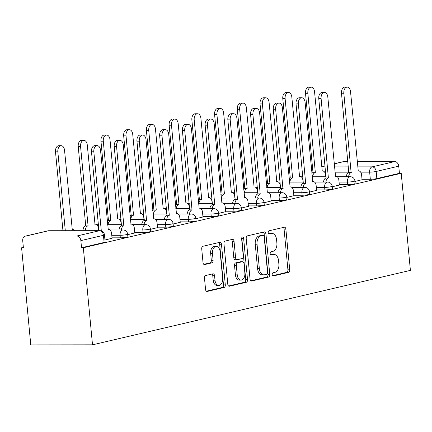 <?xml version="1.0" encoding="UTF-8"?>
<svg xmlns="http://www.w3.org/2000/svg" width="432" height="432" viewBox="0 0 432 432"><rect width="100%" height="100%" fill="white"/><g stroke="black" fill="none" stroke-linecap="round" stroke-linejoin="round"><path stroke-width="0.65" d="M272.16 274.606A1.598 1.01 89.9 0 0 273.164 275.967A1.598 1.01 89.9 0 0 273.31 275.951L288.506 272.392A2.284 1.447 89.9 0 0 289.721 269.8L285.876 229.154A2.284 1.447 89.9 0 0 284.445 227.205A2.284 1.447 89.9 0 0 284.234 227.232L269.039 230.791A1.598 1.01 89.9 0 0 268.191 232.605A1.598 1.01 89.9 0 0 269.19 233.966A1.598 1.01 89.9 0 0 269.341 233.95L271.307 233.491A7.306 4.628 89.9 0 1 271.982 233.41A7.306 4.628 89.9 0 1 276.566 239.647L276.885 243.032A7.306 4.628 89.9 0 1 272.992 251.327L271.026 251.791A1.598 1.01 89.9 0 0 270.173 253.606A1.598 1.01 89.9 0 0 271.177 254.966A1.598 1.01 89.9 0 0 271.323 254.95L273.289 254.491A7.306 4.628 89.9 0 1 273.969 254.41A7.306 4.628 89.9 0 1 278.548 260.642L278.872 264.033A7.306 4.628 89.9 0 1 274.979 272.327L273.013 272.792A1.598 1.01 89.9 0 0 272.16 274.606M205.702 275.513A2.284 1.447 89.9 0 0 204.487 278.105L205.562 289.51A2.284 1.447 89.9 0 0 206.993 291.454A2.284 1.447 89.9 0 0 207.209 291.433L224.078 287.48A2.284 1.447 89.9 0 0 225.299 284.888L221.454 244.242A2.284 1.447 89.9 0 0 220.023 242.293A2.284 1.447 89.9 0 0 219.812 242.32L202.937 246.267A2.284 1.447 89.9 0 0 201.722 248.864L203.024 262.634A2.284 1.447 89.9 0 0 204.455 264.584A2.284 1.447 89.9 0 0 204.665 264.562L211.891 262.867A2.284 1.447 89.9 0 0 213.106 260.275L212.458 253.444A6.107 3.866 89.9 0 1 216.281 246.445A6.107 3.866 89.9 0 1 220.109 251.651L222.637 278.413A6.107 3.866 89.9 0 1 218.819 285.412A6.107 3.866 89.9 0 1 214.99 280.206L214.569 275.746A2.284 1.447 89.9 0 0 213.133 273.796A2.284 1.447 89.9 0 0 212.922 273.818L205.702 275.513M92.507 344.828L83.327 247.747L401.225 173.302L410.4 270.378L92.507 344.828L30.775 344.887L21.6 247.806L23.36 247.396M250.036 279.094A2.284 1.447 89.9 0 0 251.467 281.043A2.284 1.447 89.9 0 0 251.683 281.016L268.553 277.063A2.284 1.447 89.9 0 0 269.773 274.471L265.928 233.825A2.284 1.447 89.9 0 0 264.497 231.876A2.284 1.447 89.9 0 0 264.287 231.903L247.412 235.856A2.284 1.447 89.9 0 0 246.197 238.448L250.036 279.094M246.316 282.274L229.446 286.222A2.284 1.447 89.9 0 1 229.23 286.249A2.284 1.447 89.9 0 1 227.799 284.299L223.96 243.653A2.284 1.447 89.9 0 1 225.175 241.061L232.394 239.371A2.284 1.447 89.9 0 1 232.605 239.344A2.284 1.447 89.9 0 1 234.041 241.294L235.597 257.78A2.284 1.447 89.9 0 0 237.028 259.724A2.284 1.447 89.9 0 0 237.244 259.702L242.033 258.579A2.284 1.447 89.9 0 0 243.248 255.987L241.628 238.826A1.598 1.01 89.9 0 1 242.627 236.99A1.598 1.01 89.9 0 1 243.626 238.356L247.536 279.677A2.284 1.447 89.9 0 1 246.316 282.274L244.517 282.274L228.582 286.006M83.327 247.747L81.529 247.747L80.854 240.613A4.649 3.559 -103.2 0 0 76.82 236.018L25.888 236.066A4.649 3.559 -103.2 0 0 25.267 236.142A4.649 3.559 -103.2 0 0 22.723 240.673L23.398 247.806L21.6 247.806M401.225 173.302L399.422 173.302L376.839 178.589A4.649 0.524 174.6 0 1 370.327 179.275L362.021 179.285M357.647 166.876L372.136 166.86L394.713 161.573L357.145 161.611M347.96 161.617L343.786 161.622L334.13 163.885M394.713 161.573A4.649 3.559 76.8 0 1 398.747 166.169L376.169 171.461A4.649 0.524 174.6 0 1 369.657 172.147L360.671 172.152M399.422 173.302L398.747 166.169M334.125 163.809L343.159 161.698A4.649 3.559 76.8 0 1 343.786 161.622M332.224 186.77L339.336 185.047M309.501 192.094L316.607 190.372M286.772 197.419L293.879 195.691M264.044 202.738L271.15 201.015M241.315 208.062L248.422 206.339M218.587 213.386L225.698 211.658M195.863 218.705L202.97 216.983M173.135 224.03L180.241 222.307M150.406 229.349L157.513 227.626M127.678 234.673L134.784 232.951M104.949 239.998L112.061 238.27M120.328 237.821L120.085 235.294A4.649 0.524 174.6 0 0 125.015 234.895A4.649 0.524 174.6 0 0 127.629 234.171L127.872 236.704A4.649 0.524 -5.4 0 1 125.258 237.427A4.649 0.524 -5.4 0 1 120.328 237.821L112.018 237.832M143.051 232.502L142.814 229.97A4.649 0.524 174.6 0 0 147.744 229.576A4.649 0.524 174.6 0 0 150.358 228.852L150.595 231.379A4.649 0.524 -5.4 0 1 147.982 232.103A4.649 0.524 -5.4 0 1 143.051 232.502L134.746 232.508M165.78 227.178L165.542 224.645A4.649 0.524 174.6 0 0 170.473 224.251A4.649 0.524 174.6 0 0 173.086 223.528L173.324 226.055A4.649 0.524 -5.4 0 1 170.71 226.784A4.649 0.524 -5.4 0 1 165.78 227.178L157.469 227.183M188.509 221.854L188.271 219.326A4.649 0.524 174.6 0 0 193.201 218.927A4.649 0.524 174.6 0 0 195.815 218.203L196.052 220.736A4.649 0.524 -5.4 0 1 193.439 221.459A4.649 0.524 -5.4 0 1 188.509 221.854L180.198 221.864M211.237 216.535L210.994 214.002A4.649 0.524 174.6 0 0 215.924 213.608A4.649 0.524 174.6 0 0 218.543 212.884L218.781 215.411A4.649 0.524 -5.4 0 1 216.167 216.135A4.649 0.524 -5.4 0 1 211.237 216.535L202.927 216.54M233.966 211.21L233.723 208.678A4.649 0.524 174.6 0 0 238.653 208.283A4.649 0.524 174.6 0 0 241.267 207.56L241.51 210.092A4.649 0.524 -5.4 0 1 238.896 210.816A4.649 0.524 -5.4 0 1 233.966 211.21L225.655 211.221M256.689 205.886L256.451 203.359A4.649 0.524 174.6 0 0 261.382 202.964A4.649 0.524 174.6 0 0 263.995 202.235L264.233 204.768A4.649 0.524 -5.4 0 1 261.619 205.492A4.649 0.524 -5.4 0 1 256.689 205.886L248.384 205.897M279.418 200.567L279.18 198.034A4.649 0.524 174.6 0 0 284.11 197.64A4.649 0.524 174.6 0 0 286.724 196.916L286.961 199.444A4.649 0.524 -5.4 0 1 284.348 200.173A4.649 0.524 -5.4 0 1 279.418 200.567L271.107 200.572M302.146 195.242L301.909 192.71A4.649 0.524 174.6 0 0 306.839 192.316A4.649 0.524 174.6 0 0 309.452 191.592L309.69 194.125A4.649 0.524 -5.4 0 1 307.076 194.848A4.649 0.524 -5.4 0 1 302.146 195.242L293.836 195.253M324.875 189.918L324.632 187.391A4.649 0.524 174.6 0 0 329.562 186.997A4.649 0.524 174.6 0 0 332.181 186.268L332.419 188.8A4.649 0.524 -5.4 0 1 329.805 189.524A4.649 0.524 -5.4 0 1 324.875 189.918L316.564 189.929M347.603 184.599L347.36 182.066A4.649 0.524 174.6 0 0 352.291 181.672A4.649 0.524 174.6 0 0 354.904 180.949L355.147 183.476A4.649 0.524 -5.4 0 1 352.534 184.205A4.649 0.524 -5.4 0 1 347.603 184.599L339.293 184.604M354.953 181.451L362.059 179.723M81.529 247.747L104.112 242.46A4.649 0.524 -5.4 0 0 105.143 242.023L104.468 234.895A4.649 0.524 174.6 0 1 103.437 235.327L80.854 240.613M273.969 254.41L272.165 254.41A7.306 4.628 89.9 0 0 271.49 254.491L273.289 254.491M270.61 254.696L271.49 254.491M271.982 233.41L270.184 233.415A7.306 4.628 89.9 0 0 269.509 233.491L271.307 233.491M268.628 233.696L269.509 233.491M272.597 275.697L286.702 272.392A2.284 1.447 89.9 0 0 287.923 269.8L284.078 229.154A2.284 1.447 89.9 0 0 283.295 227.448M250.819 280.8L266.755 277.069A2.284 1.447 89.9 0 0 267.97 274.471L264.13 233.825A2.284 1.447 89.9 0 0 263.347 232.124M266.684 274.271A1.598 1.01 89.9 0 0 267.532 272.457L264.163 236.779A1.598 1.01 89.9 0 0 263.158 235.413A1.598 1.01 89.9 0 0 263.012 235.435L260.939 235.915A7.306 4.628 89.9 0 0 257.045 244.215L259.351 268.601A7.306 4.628 89.9 0 0 263.936 274.838A7.306 4.628 89.9 0 0 264.611 274.757L266.684 274.271M261.506 235.435A1.598 1.01 89.9 0 0 261.36 235.418A1.598 1.01 89.9 0 0 261.214 235.435L263.012 235.435M263.936 274.838L262.132 274.838A7.306 4.628 89.9 0 1 257.553 268.607L255.247 244.215A7.306 4.628 89.9 0 1 259.141 235.921L261.214 235.435M237.028 259.724L235.229 259.729A2.284 1.447 89.9 0 1 233.798 257.78L232.238 241.294A2.284 1.447 89.9 0 0 231.455 239.593M244.517 282.274A2.284 1.447 89.9 0 0 245.732 279.682L241.828 238.356A1.598 1.01 89.9 0 0 241.726 237.859M237.217 274.882A6.107 3.866 89.9 0 0 241.045 280.093A6.107 3.866 89.9 0 0 244.863 273.089L243.972 263.666A2.284 1.447 89.9 0 0 242.541 261.716A2.284 1.447 89.9 0 0 242.33 261.738L237.541 262.861A2.284 1.447 89.9 0 0 236.326 265.453L237.217 274.882L235.413 274.887A6.107 3.866 89.9 0 0 239.247 280.098L241.045 280.093M240.953 261.743A2.284 1.447 89.9 0 0 240.743 261.716A2.284 1.447 89.9 0 0 240.532 261.743L242.33 261.738M235.413 274.887L234.522 265.459A2.284 1.447 89.9 0 1 235.742 262.867L240.532 261.743M218.819 285.412L217.021 285.417A6.107 3.866 89.9 0 1 213.187 280.206L212.765 275.746A2.284 1.447 89.9 0 0 211.982 274.039M216.281 246.445L214.477 246.445A6.107 3.866 89.9 0 0 210.659 253.449L212.458 253.444M203.807 264.341L210.087 262.872A2.284 1.447 89.9 0 0 211.307 260.28L210.659 253.449M206.345 291.211L222.28 287.48A2.284 1.447 89.9 0 0 223.495 284.888L219.656 244.242A2.284 1.447 89.9 0 0 218.873 242.536M311.785 173.237A4.649 2.948 -90.1 0 1 312.784 172.703L315.122 172.703A4.649 2.948 89.9 0 0 312.633 176.769M325.782 176.758L325.615 174.949A4.649 2.948 89.9 0 0 322.693 170.98A4.649 2.948 89.9 0 0 322.261 171.029L314.545 91.714A5.351 3.386 89.9 0 0 311.186 87.151A5.351 3.386 89.9 0 0 307.843 93.28L315.344 172.649M313.006 172.649L305.5 93.285A5.351 3.386 -90.1 0 1 308.848 87.151L311.186 87.151M362.065 179.782L361.606 174.911A4.649 2.948 89.9 0 0 358.69 170.942A4.649 2.948 89.9 0 0 358.258 170.991L350.536 91.676A5.351 3.386 89.9 0 0 347.182 87.113A5.351 3.386 89.9 0 0 343.834 93.247L351.119 172.665A4.649 2.948 89.9 0 0 348.624 176.737M346.286 176.737A4.649 2.948 -90.1 0 1 348.781 172.665L341.496 93.247A5.351 3.386 -90.1 0 1 344.839 87.113L347.182 87.113M351.335 172.611L348.997 172.616M289.057 178.562A4.649 2.948 -90.1 0 1 290.056 178.027L292.399 178.022A4.649 2.948 89.9 0 0 289.904 182.093M303.053 182.083L302.886 180.268A4.649 2.948 89.9 0 0 299.965 176.299A4.649 2.948 89.9 0 0 299.538 176.353L291.816 97.033A5.351 3.386 89.9 0 0 288.457 92.47A5.351 3.386 89.9 0 0 285.115 98.604L292.615 177.973M290.277 177.973L282.776 98.604A5.351 3.386 -90.1 0 1 286.119 92.475L288.457 92.47M266.328 183.886A4.649 2.948 -90.1 0 1 267.332 183.346L269.671 183.346A4.649 2.948 89.9 0 0 267.176 187.418M280.33 187.402L280.157 185.593A4.649 2.948 89.9 0 0 277.241 181.624A4.649 2.948 89.9 0 0 276.809 181.672L269.087 102.357A5.351 3.386 89.9 0 0 265.734 97.794A5.351 3.386 89.9 0 0 262.386 103.928L269.887 183.292M267.548 183.298L260.048 103.928A5.351 3.386 -90.1 0 1 263.39 97.794L265.734 97.794M339.341 185.107L338.877 180.236A4.649 2.948 89.9 0 0 335.961 176.267A4.649 2.948 89.9 0 0 335.529 176.315L327.807 97A5.351 3.386 89.9 0 0 324.454 92.437A5.351 3.386 89.9 0 0 321.106 98.566L328.39 177.989A4.649 2.948 89.9 0 0 325.901 182.056M323.557 182.061A4.649 2.948 -90.1 0 1 326.052 177.989L318.767 98.572A5.351 3.386 -90.1 0 1 322.115 92.437L324.454 92.437M328.612 177.935L326.268 177.941M316.613 190.431L316.148 185.555A4.649 2.948 89.9 0 0 313.232 181.586A4.649 2.948 89.9 0 0 312.8 181.64L305.084 102.319A5.351 3.386 89.9 0 0 301.725 97.756A5.351 3.386 89.9 0 0 298.377 103.891L305.662 183.308A4.649 2.948 89.9 0 0 303.172 187.38M300.834 187.38A4.649 2.948 -90.1 0 1 303.323 183.314L296.039 103.891A5.351 3.386 -90.1 0 1 299.387 97.762L301.725 97.756M305.883 183.26L303.545 183.26M243.605 189.205A4.649 2.948 -90.1 0 1 244.604 188.671L246.942 188.665A4.649 2.948 89.9 0 0 244.453 192.737M257.602 192.726L257.429 190.917A4.649 2.948 89.9 0 0 254.513 186.948A4.649 2.948 89.9 0 0 254.081 186.997L246.359 107.681A5.351 3.386 89.9 0 0 243.005 103.113A5.351 3.386 89.9 0 0 239.657 109.247L247.163 188.617M244.82 188.617L237.319 109.253A5.351 3.386 -90.1 0 1 240.662 103.118L243.005 103.113M220.876 194.53A4.649 2.948 -90.1 0 1 221.875 193.99L224.213 193.99A4.649 2.948 89.9 0 0 221.724 198.061M234.873 198.05L234.7 196.236A4.649 2.948 89.9 0 0 231.784 192.267A4.649 2.948 89.9 0 0 231.352 192.316L223.63 113A5.351 3.386 89.9 0 0 220.277 108.437A5.351 3.386 89.9 0 0 216.929 114.572L224.435 193.941M222.091 193.941L214.591 114.572A5.351 3.386 -90.1 0 1 217.939 108.437L220.277 108.437M198.148 199.854A4.649 2.948 -90.1 0 1 199.147 199.314L201.485 199.314A4.649 2.948 89.9 0 0 198.995 203.386M212.144 203.369L211.977 201.56A4.649 2.948 89.9 0 0 209.056 197.591A4.649 2.948 89.9 0 0 208.624 197.64L200.907 118.325A5.351 3.386 89.9 0 0 197.548 113.762A5.351 3.386 89.9 0 0 194.206 119.896L201.706 199.26M199.368 199.265L191.862 119.896A5.351 3.386 -90.1 0 1 195.21 113.762L197.548 113.762M293.884 195.75L293.425 190.879A4.649 2.948 89.9 0 0 290.504 186.91A4.649 2.948 89.9 0 0 290.077 186.959L282.355 107.644A5.351 3.386 89.9 0 0 278.996 103.081A5.351 3.386 89.9 0 0 275.654 109.215L282.938 188.633A4.649 2.948 89.9 0 0 280.444 192.704M278.105 192.704A4.649 2.948 -90.1 0 1 280.595 188.633L273.31 109.215A5.351 3.386 -90.1 0 1 276.658 103.081L278.996 103.081M283.154 188.579L280.816 188.584M271.156 201.074L270.697 196.204A4.649 2.948 89.9 0 0 267.775 192.235A4.649 2.948 89.9 0 0 267.349 192.283L259.627 112.968A5.351 3.386 89.9 0 0 256.268 108.4A5.351 3.386 89.9 0 0 252.925 114.534L260.21 193.952A4.649 2.948 89.9 0 0 257.715 198.023M255.377 198.029A4.649 2.948 -90.1 0 1 257.872 193.957L250.587 114.539A5.351 3.386 -90.1 0 1 253.93 108.405L256.268 108.4M260.426 193.903L258.088 193.903M248.427 206.393L247.968 201.523A4.649 2.948 89.9 0 0 245.052 197.554A4.649 2.948 89.9 0 0 244.62 197.608L236.898 118.287A5.351 3.386 89.9 0 0 233.545 113.724A5.351 3.386 89.9 0 0 230.197 119.858L237.481 199.276A4.649 2.948 89.9 0 0 234.986 203.348M232.648 203.348A4.649 2.948 -90.1 0 1 235.143 199.282L227.858 119.858A5.351 3.386 -90.1 0 1 231.201 113.729L233.545 113.724M237.697 199.228L235.359 199.228M175.419 205.173A4.649 2.948 -90.1 0 1 176.418 204.638L178.762 204.633A4.649 2.948 89.9 0 0 176.267 208.705M189.416 208.694L189.248 206.879A4.649 2.948 89.9 0 0 186.327 202.91A4.649 2.948 89.9 0 0 185.9 202.964L178.178 123.649A5.351 3.386 89.9 0 0 174.82 119.081A5.351 3.386 89.9 0 0 171.477 125.215L178.978 204.584M176.639 204.584L169.139 125.221A5.351 3.386 -90.1 0 1 172.481 119.086L174.82 119.081M225.704 211.718L225.239 206.847A4.649 2.948 89.9 0 0 222.323 202.878A4.649 2.948 89.9 0 0 221.891 202.927L214.169 123.611A5.351 3.386 89.9 0 0 210.816 119.048A5.351 3.386 89.9 0 0 207.468 125.183L214.753 204.601A4.649 2.948 89.9 0 0 212.263 208.672M209.92 208.672A4.649 2.948 -90.1 0 1 212.414 204.601L205.13 125.183A5.351 3.386 -90.1 0 1 208.478 119.048L210.816 119.048M214.974 204.547L212.63 204.552M152.69 210.497A4.649 2.948 -90.1 0 1 153.695 209.957L156.033 209.957A4.649 2.948 89.9 0 0 153.538 214.029M166.693 214.013L166.52 212.204A4.649 2.948 89.9 0 0 163.604 208.235A4.649 2.948 89.9 0 0 163.172 208.283L155.45 128.968A5.351 3.386 89.9 0 0 152.096 124.405A5.351 3.386 89.9 0 0 148.748 130.54L156.249 209.903M153.911 209.909L146.41 130.54A5.351 3.386 -90.1 0 1 149.753 124.405L152.096 124.405M202.975 217.042L202.516 212.166A4.649 2.948 89.9 0 0 199.595 208.197A4.649 2.948 89.9 0 0 199.163 208.251L191.446 128.936A5.351 3.386 89.9 0 0 188.087 124.367A5.351 3.386 89.9 0 0 184.745 130.502L192.024 209.92A4.649 2.948 89.9 0 0 189.535 213.991M187.196 213.997A4.649 2.948 -90.1 0 1 189.686 209.925L182.401 130.507A5.351 3.386 -90.1 0 1 185.749 124.373L188.087 124.367M192.245 209.871L189.907 209.871M129.967 215.816A4.649 2.948 -90.1 0 1 130.966 215.282L133.304 215.282A4.649 2.948 89.9 0 0 130.815 219.348M143.964 219.337L143.791 217.528A4.649 2.948 89.9 0 0 140.875 213.559A4.649 2.948 89.9 0 0 140.443 213.608L132.721 134.293A5.351 3.386 89.9 0 0 129.368 129.73A5.351 3.386 89.9 0 0 126.02 135.859L133.526 215.228M131.182 215.233L123.682 135.864A5.351 3.386 -90.1 0 1 127.024 129.73L129.368 129.73M180.247 222.361L179.788 217.49A4.649 2.948 89.9 0 0 176.866 213.521A4.649 2.948 89.9 0 0 176.44 213.57L168.718 134.255A5.351 3.386 89.9 0 0 165.359 129.692A5.351 3.386 89.9 0 0 162.016 135.826L169.301 215.244A4.649 2.948 89.9 0 0 166.806 219.316M164.468 219.316A4.649 2.948 -90.1 0 1 166.957 215.244L159.673 135.826A5.351 3.386 -90.1 0 1 163.021 129.692L165.359 129.692M169.517 215.195L167.179 215.195M107.239 221.141A4.649 2.948 -90.1 0 1 108.238 220.606L110.576 220.601A4.649 2.948 89.9 0 0 108.086 224.672M121.235 224.662L121.063 222.847A4.649 2.948 89.9 0 0 118.147 218.878A4.649 2.948 89.9 0 0 117.715 218.932L109.993 139.612A5.351 3.386 89.9 0 0 106.639 135.049A5.351 3.386 89.9 0 0 103.291 141.183L110.797 220.552M108.454 220.552L100.953 141.188A5.351 3.386 -90.1 0 1 104.301 135.054L106.639 135.049M157.518 227.686L157.059 222.815A4.649 2.948 89.9 0 0 154.138 218.846A4.649 2.948 89.9 0 0 153.711 218.894L145.989 139.579A5.351 3.386 89.9 0 0 142.63 135.016A5.351 3.386 89.9 0 0 139.288 141.151L146.572 220.568A4.649 2.948 89.9 0 0 144.077 224.64M141.739 224.64A4.649 2.948 -90.1 0 1 144.234 220.568L136.949 141.151A5.351 3.386 -90.1 0 1 140.292 135.016L142.63 135.016M146.788 220.514L144.45 220.52M83.02 229.997A4.649 2.948 -90.1 0 1 85.509 225.925L87.847 225.925A4.649 2.948 89.9 0 0 85.358 229.997M98.507 229.981L98.339 228.172A4.649 2.948 89.9 0 0 95.418 224.203A4.649 2.948 89.9 0 0 94.986 224.251L87.269 144.936A5.351 3.386 89.9 0 0 83.911 140.373A5.351 3.386 89.9 0 0 80.568 146.507L88.069 225.871M85.73 225.877L78.224 146.507A5.351 3.386 -90.1 0 1 81.572 140.373L83.911 140.373M134.789 233.01L134.33 228.134A4.649 2.948 89.9 0 0 131.414 224.165A4.649 2.948 89.9 0 0 130.982 224.219L123.26 144.904A5.351 3.386 89.9 0 0 119.907 140.335A5.351 3.386 89.9 0 0 116.559 146.47L123.844 225.887A4.649 2.948 89.9 0 0 121.349 229.959M119.011 229.964A4.649 2.948 -90.1 0 1 121.505 225.893L114.221 146.475A5.351 3.386 -90.1 0 1 117.563 140.341L119.907 140.335M124.06 225.839L121.721 225.839M74.655 230.704A4.649 2.948 89.9 0 0 72.689 229.527A4.649 2.948 89.9 0 0 72.263 229.576L64.541 150.26A5.351 3.386 89.9 0 0 61.182 145.697A5.351 3.386 89.9 0 0 57.839 151.826L65.297 230.715M62.953 230.715L55.501 151.832A5.351 3.386 -90.1 0 1 58.844 145.697L61.182 145.697M112.066 238.329L111.602 233.458A4.649 2.948 89.9 0 0 108.686 229.489A4.649 2.948 89.9 0 0 108.254 229.538L100.532 150.223A5.351 3.386 89.9 0 0 97.178 145.66A5.351 3.386 89.9 0 0 93.83 151.794L101.309 230.92M98.95 230.683L91.492 151.794A5.351 3.386 -90.1 0 1 94.84 145.66L97.178 145.66M273.013 275.951L273.31 275.951M269.044 233.95L269.341 233.95M271.031 254.95L271.323 254.95M76.82 236.018L99.403 230.731L48.47 230.78L25.888 236.066M370.327 179.275L369.657 172.147A4.649 2.948 89.9 0 1 372.136 166.86A4.649 3.559 76.8 0 1 376.169 171.461L376.839 178.589M348.953 172.163L334.913 172.179M325.728 172.19L324.68 172.19M321.651 166.909L325.226 166.909M334.417 166.898L348.457 166.882M325.139 165.991L321.64 166.806M127.629 234.171A4.649 4.649 0 0 0 122.996 229.959A4.649 2.948 -90.1 0 0 122.564 230.008A4.649 2.948 -90.1 0 0 120.085 235.294L111.78 235.3M150.358 228.852A4.649 4.649 0 0 0 145.724 224.635A4.649 2.948 -90.1 0 0 145.292 224.689A4.649 2.948 -90.1 0 0 142.814 229.97L134.503 229.975M173.086 223.528A4.649 4.649 0 0 0 168.453 219.316A4.649 2.948 -90.1 0 0 168.021 219.364A4.649 2.948 -90.1 0 0 165.542 224.645L157.232 224.656M195.815 218.203A4.649 4.649 0 0 0 191.176 213.991A4.649 2.948 -90.1 0 0 190.75 214.04A4.649 2.948 -90.1 0 0 188.271 219.326L179.96 219.332M218.543 212.884A4.649 4.649 0 0 0 213.905 208.667A4.649 2.948 -90.1 0 0 213.478 208.721A4.649 2.948 -90.1 0 0 210.994 214.002L202.689 214.013M241.267 207.56A4.649 4.649 0 0 0 236.633 203.348A4.649 2.948 -90.1 0 0 236.201 203.396A4.649 2.948 -90.1 0 0 233.723 208.678L225.418 208.688M263.995 202.235A4.649 4.649 0 0 0 259.362 198.023A4.649 2.948 -90.1 0 0 258.93 198.072A4.649 2.948 -90.1 0 0 256.451 203.359L248.141 203.364M286.724 196.916A4.649 4.649 0 0 0 282.091 192.699A4.649 2.948 -90.1 0 0 281.659 192.753A4.649 2.948 -90.1 0 0 279.18 198.034L270.869 198.045M309.452 191.592A4.649 4.649 0 0 0 304.814 187.38A4.649 2.948 -90.1 0 0 304.387 187.429A4.649 2.948 -90.1 0 0 301.909 192.71L293.598 192.721M332.181 186.268A4.649 4.649 0 0 0 327.542 182.056A4.649 2.948 -90.1 0 0 327.11 182.104A4.649 2.948 -90.1 0 0 324.632 187.391L316.327 187.396M354.904 180.949A4.649 4.649 0 0 0 350.271 176.731A4.649 2.948 -90.1 0 0 349.839 176.785A4.649 2.948 -90.1 0 0 347.36 182.066L339.055 182.077M104.112 242.46L103.437 235.327A4.649 3.559 76.8 0 0 99.403 230.731A4.649 2.948 -90.1 0 1 99.835 230.677L48.902 230.731A4.649 4.649 0 0 0 47.844 230.85L25.267 236.142M47.844 230.85A4.649 3.559 -103.2 0 1 48.47 230.78A4.649 2.948 -90.1 0 1 48.902 230.731M284.078 229.154L285.876 229.154M287.923 269.8L289.721 269.8M286.702 272.392L288.506 272.392M264.13 233.825L265.928 233.825M267.97 274.471L269.773 274.471M266.755 277.069L268.553 277.063M251.257 281.016L251.683 281.016M259.141 235.921L260.939 235.915M255.247 244.215L257.045 244.215M257.553 268.607L259.351 268.601M229.019 286.222L229.446 286.222M232.238 241.294L234.041 241.294M233.798 257.78L235.597 257.78M241.828 238.356L243.626 238.356M245.732 279.682L247.536 279.677M235.742 262.867L237.541 262.861M234.522 265.459L236.326 265.453M212.765 275.746L214.569 275.746M213.187 280.206L214.99 280.206M211.307 260.28L213.106 260.275M210.087 262.872L211.891 262.867M204.244 264.562L204.665 264.562M219.656 244.242L221.454 244.242M223.495 284.888L225.299 284.888M222.28 287.48L224.078 287.48M206.782 291.433L207.209 291.433M312.784 172.703L315.122 172.703M305.5 93.285L307.843 93.28M351.119 172.665L348.781 172.665M343.834 93.247L341.496 93.247M290.056 178.027L292.399 178.022M282.776 98.604L285.115 98.604M267.332 183.346L269.671 183.346M260.048 103.928L262.386 103.928M328.39 177.989L326.052 177.989M321.106 98.566L318.767 98.572M305.662 183.308L303.323 183.314M298.377 103.891L296.039 103.891M244.604 188.671L246.942 188.665M237.319 109.253L239.657 109.247M221.875 193.99L224.213 193.99M214.591 114.572L216.929 114.572M199.147 199.314L201.485 199.314M191.862 119.896L194.206 119.896M282.938 188.633L280.595 188.633M275.654 109.215L273.31 109.215M260.21 193.952L257.872 193.957M252.925 114.534L250.587 114.539M237.481 199.276L235.143 199.282M230.197 119.858L227.858 119.858M176.418 204.638L178.762 204.633M169.139 125.221L171.477 125.215M214.753 204.601L212.414 204.601M207.468 125.183L205.13 125.183M153.695 209.957L156.033 209.957M146.41 130.54L148.748 130.54M192.024 209.92L189.686 209.925M184.745 130.502L182.401 130.507M130.966 215.282L133.304 215.282M123.682 135.864L126.02 135.859M169.301 215.244L166.957 215.244M162.016 135.826L159.673 135.826M108.238 220.606L110.576 220.601M100.953 141.188L103.291 141.183M146.572 220.568L144.234 220.568M139.288 141.151L136.949 141.151M85.509 225.925L87.847 225.925M78.224 146.507L80.568 146.507M123.844 225.887L121.505 225.893M116.559 146.47L114.221 146.475M55.501 151.832L57.839 151.826M93.83 151.794L91.492 151.794M301.277 176.78L302.929 176.78M312.12 176.769L326.16 176.758M337.268 176.747L350.271 176.731M278.548 182.104L280.201 182.104M289.391 182.093L303.431 182.083M314.539 182.072L327.542 182.056M255.82 187.429L257.477 187.423M266.663 187.418L280.703 187.402M291.811 187.391L304.814 187.38M233.091 192.748L234.749 192.748M243.934 192.737L257.974 192.726M269.087 192.715L282.091 192.699M210.362 198.072L212.02 198.072M221.211 198.061L235.251 198.045M246.359 198.034L259.362 198.023M187.639 203.396L189.292 203.391M198.482 203.386L212.522 203.369M223.63 203.359L236.633 203.348M164.911 208.715L166.563 208.715M175.754 208.705L189.794 208.694M200.902 208.683L213.905 208.667M142.182 214.04L143.84 214.04M153.025 214.029L167.065 214.013M178.173 214.002L191.176 213.991M119.453 219.364L121.111 219.359M130.297 219.353L144.337 219.337M155.45 219.326L168.453 219.316M96.725 224.683L98.383 224.683M107.573 224.672L121.613 224.662M132.721 224.651L145.724 224.635M74.002 230.008L98.885 229.981M109.993 229.97L122.996 229.959M104.468 234.895A4.649 4.649 0 0 0 99.835 230.677M325.134 165.915L321.635 166.736M261.36 235.418L263.158 235.413M240.743 261.716L242.541 261.716M322.034 170.98L322.693 170.98M358.69 170.942L358.031 170.942M299.306 176.299L299.965 176.299M276.583 181.624L277.241 181.624M335.961 176.267L335.302 176.267M313.232 181.586L312.574 181.586M253.854 186.948L254.513 186.948M231.125 192.267L231.784 192.267M208.397 197.591L209.056 197.591M290.504 186.91L289.845 186.91M267.775 192.235L267.122 192.235M245.052 197.554L244.393 197.554M185.668 202.916L186.327 202.91M222.323 202.878L221.665 202.878M162.945 208.235L163.604 208.235M199.595 208.197L198.936 208.202M140.216 213.559L140.875 213.559M176.866 213.521L176.207 213.521M117.488 218.878L118.147 218.878M154.138 218.846L153.484 218.846M94.759 224.203L95.418 224.203M131.414 224.165L130.756 224.165M72.031 229.527L72.689 229.527M108.686 229.489L108.027 229.489"/></g></svg>
